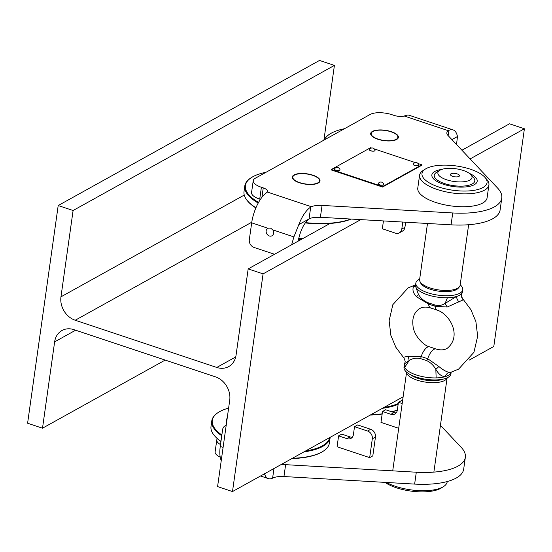 <?xml version="1.0" encoding="UTF-8"?>
<svg xmlns="http://www.w3.org/2000/svg" width="552" height="552" viewBox="0 0 552 552"><rect width="100%" height="100%" fill="white"/><g stroke="black" fill="none" stroke-linecap="round" stroke-linejoin="round"><path stroke-width="0.83" d="M360.78 219.62L263.083 273.868L232.489 491.563L217.585 486.595L229.722 400.255A19.382 16.125 -119 0 0 215.459 376.857L73.899 329.641A19.382 16.125 61 0 0 61.99 330.503A19.382 16.125 61 0 0 54.634 341.86L42.504 428.2L165.172 360.083M232.489 491.563L403.126 396.812M469.159 360.146L493.805 346.463L524.4 128.775L509.496 123.8L461.914 150.227M470.111 158.914L524.4 128.775M263.083 273.868L248.179 268.9L330.006 223.47M248.179 268.9L236.049 355.233A19.382 16.125 61 0 1 228.694 366.59A19.382 16.125 61 0 1 216.777 367.453L75.224 320.243A19.382 16.125 61 0 1 60.961 296.838L73.099 210.505L334.415 65.405L319.511 60.437L58.195 205.537L73.099 210.505M323.927 140.015L334.415 65.405M42.504 428.2L27.6 423.225L58.195 205.537M226.182 425.419A6.458 5.375 -119 0 0 225.071 425.854A6.458 5.375 -119 0 0 222.615 429.642L220.255 446.464A25.847 10.626 108.4 0 0 221.242 460.568M280.878 464.694A16.153 6.024 -172 0 1 285.619 464.667L416.305 472.215A59.23 22.094 8 0 0 465.35 457.318L463.68 469.193A59.23 22.094 -172 0 1 414.635 484.09L283.956 476.542A16.153 6.024 8 0 0 273.274 477.859L272.605 478.163A25.847 10.626 -71.6 0 1 268.389 478.612A25.847 10.626 -71.6 0 1 264.491 473.788M220.22 457.18A16.153 6.024 -172 0 1 215.128 451.798L216.791 439.923A16.153 6.024 8 0 0 220.517 444.595M465.35 457.318A59.23 22.094 8 0 0 461.161 447.306L440.441 425.344M217.357 438.674A16.153 6.024 8 0 0 216.791 439.923M386.455 482.462A35.004 13.055 8 0 0 442.801 487.016A35.004 13.055 8 0 0 443.539 486.574L441.352 487.961A32.844 12.254 -172 0 1 440.655 488.375A32.844 12.254 -172 0 1 384.999 482.379M443.539 486.574A35.004 13.055 8 0 0 447.189 481.792L447.223 481.537M396.246 412.813A6.458 5.375 61 0 1 394.024 412.551L385.641 409.756L382.508 411.495L380.977 422.383L398.703 428.297M402.553 400.897L401.559 400.566L398.427 402.304L397.309 410.219A6.458 5.375 61 0 1 394.859 414.007A6.458 5.375 61 0 1 390.892 414.297L382.508 411.495M402.18 403.553L398.427 402.304M369.674 457.629L372.31 438.833A6.458 5.375 -119 0 0 367.563 431.029L354.522 426.682L353.411 434.596A6.458 5.375 61 0 1 350.962 438.385A6.458 5.375 61 0 1 346.987 438.667L338.604 435.873L337.079 446.761L369.674 457.629L372.807 455.89L375.45 437.087A6.458 5.375 -119 0 0 370.696 429.29L357.655 424.936L354.522 426.682M352.348 437.191A6.458 5.375 61 0 1 350.12 436.929L341.743 434.134L338.604 435.873M272.771 229.867L270.459 228.052L267.844 228.224A4.306 3.581 -119 0 0 267.803 228.245A4.306 3.581 -119 0 0 266.216 232.282A4.306 3.581 -119 0 0 269.335 235.973A4.306 3.581 -119 0 0 271.984 235.78A4.306 3.581 -119 0 0 272.771 229.867L293.885 236.905L298.804 224.623A25.847 10.626 -71.6 0 1 310.707 207.097L311.383 206.731A16.153 6.024 -172 0 1 322.057 205.413L452.737 212.962A59.23 22.094 8 0 0 501.782 198.071A59.23 22.094 8 0 0 497.593 188.059L448.01 135.481A16.153 6.024 -172 0 1 446.865 132.749A16.153 6.024 -172 0 1 448.314 130.7L448.886 130.369A25.847 10.626 -71.6 0 1 453.109 129.92A25.847 10.626 -71.6 0 1 457.463 136.53L456.532 144.52M294.037 174.936A14 5.223 -172 0 1 310.003 174.384A14 5.223 -172 0 1 320.008 180.925A14 5.223 -172 0 1 318.249 183.016A14 5.223 -172 0 1 302.282 183.568A14 5.223 -172 0 1 292.277 177.026A14 5.223 -172 0 1 294.037 174.936M372.434 131.41A14 5.223 -172 0 1 388.401 130.852A14 5.223 -172 0 1 398.406 137.393A14 5.223 -172 0 1 396.647 139.483A14 5.223 -172 0 1 380.68 140.035A14 5.223 -172 0 1 370.675 133.494A14 5.223 -172 0 1 372.434 131.41M453.109 129.92L409.336 115.32A25.847 10.626 108.4 0 0 405.527 115.589L404.257 116.01A8.618 3.215 -172 0 1 393.907 115.347L392.044 114.726A16.153 6.024 8 0 0 370.24 114.416L255.259 178.262A16.153 6.024 8 0 0 253.23 180.67A16.153 6.024 8 0 0 261.386 187.273L263.249 187.894A8.618 3.215 -172 0 1 267.603 191.413A8.618 3.215 -172 0 1 267.327 192.041L266.506 192.786A25.847 10.626 108.4 0 0 251.684 222.835L249.318 239.658A6.458 5.375 -119 0 0 254.072 247.455L274.523 254.272M291.642 244.771L293.885 236.905M297.914 241.286L300.157 233.427C302.51 226.361 305.677 221.414 309.665 218.592M501.782 198.071L500.119 209.939A59.23 22.094 -172 0 1 451.067 224.837L320.388 217.288A16.153 6.024 8 0 0 309.037 218.944L298.804 224.623M260.434 199.382L259.716 199.148A16.153 6.024 -172 0 1 251.56 192.544L253.23 180.67M451.909 139.615L457.463 136.53M391.071 131.818A13.462 5.023 8 0 0 372.614 131.735A13.462 5.023 8 0 0 378.01 139.076A13.462 5.023 8 0 0 393.245 140.332A13.462 5.023 8 0 0 397.026 135.164A13.462 5.023 8 0 0 391.071 131.818M370.654 133.75A14 5.223 -172 0 1 372.069 132.08L372.614 131.735M397.026 135.164L397.461 135.647A14 5.223 -172 0 1 398.351 137.641M299.612 182.602A13.462 5.023 8 0 0 314.847 183.864A13.462 5.023 8 0 0 318.635 178.689A13.462 5.023 8 0 0 312.68 175.35A13.462 5.023 8 0 0 294.216 175.26A13.462 5.023 8 0 0 299.612 182.602M318.635 178.689L319.063 179.172A14 5.223 -172 0 1 319.96 181.166M292.263 177.275A14 5.223 -172 0 1 293.671 175.605L294.216 175.26M469.297 173.335A22.887 8.535 -172 0 1 474.803 184.402A22.887 8.535 -172 0 1 443.422 184.258A22.887 8.535 -172 0 1 433.299 178.572A22.887 8.535 -172 0 1 441.641 169.45M470.47 169.236A32.844 12.254 8 0 0 425.433 169.022A32.844 12.254 8 0 0 438.585 186.942A32.844 12.254 8 0 0 475.769 190.019A32.844 12.254 8 0 0 484.994 177.399A32.844 12.254 8 0 0 470.47 169.236M484.994 177.399L486.719 179.331A35.004 13.055 -172 0 1 488.913 184.941A35.004 13.055 -172 0 1 437.267 189.502A35.004 13.055 -172 0 1 419.589 175.198A35.004 13.055 -172 0 1 423.246 170.409L425.433 169.022M419.589 175.198L417.781 188.059A35.004 13.055 8 0 0 435.459 202.363A35.004 13.055 8 0 0 487.106 197.802L488.913 184.941M405.651 222.214L404.933 227.314A6.458 5.375 61 0 1 402.477 231.102L399.344 232.84A6.458 5.375 61 0 1 395.37 233.13L382.336 228.776L383.44 220.931M402.781 222.049L401.794 229.052A6.458 5.375 61 0 1 399.344 232.84M403.588 357.199L408.183 356.275L421.197 356.557L427.717 358.731L438.881 366.514C442.663 369.723 446.092 371.689 449.176 372.407L450.742 372.317L458.608 369.122L473.933 352.328L477.659 336.216L475.886 321.568L470.918 309.707L463.473 299.736L447.244 307.015L435.086 306.263L428.566 304.09L416.546 296.776C413.276 293.278 412.254 289.979 413.469 286.874L415.601 284.818M406.617 372.179A20.465 7.631 8 0 0 416.981 380.114A20.465 7.631 8 0 0 447.079 377.872M410.391 374.649A19.472 7.266 8 0 0 417.685 378.265A19.472 7.266 8 0 0 442.773 379.203M404.299 365.272L404.009 367.294A23.695 8.839 8 0 0 415.973 376.975A23.695 8.839 8 0 0 450.936 373.89L451.17 372.2A23.695 8.839 -172 0 1 450.266 373.842A23.695 8.839 -172 0 1 445.243 376.63A23.695 8.839 -172 0 1 436.135 377.906A23.695 8.839 -172 0 1 416.263 374.953A23.695 8.839 -172 0 1 404.657 367.404A23.695 8.839 -172 0 1 404.299 365.272A23.695 8.839 -172 0 1 404.437 364.672L405.085 361.974C405.754 362.83 403.843 356.73 403.312 357.247L395.86 347.284L390.892 335.423L389.125 320.767L392.845 304.656L408.176 287.861L416.036 284.673M457.166 173.887A4.575 1.704 8 0 0 450.411 174.48A4.575 1.704 8 0 0 452.723 176.35A4.575 1.704 8 0 0 459.478 175.757A4.575 1.704 8 0 0 457.166 173.887M427.489 223.477L419.61 279.54A20.465 7.631 8 0 0 419.913 281.375A20.465 7.631 8 0 0 429.939 287.902A20.465 7.631 8 0 0 459.333 286.916A20.465 7.631 8 0 0 460.133 285.239L468.634 224.726M439.682 170.368L436.404 172.445A20.465 7.631 8 0 0 434.265 175.239A20.465 7.631 8 0 0 444.601 183.602A20.465 7.631 8 0 0 474.789 180.939A20.465 7.631 8 0 0 473.506 177.661L470.932 174.756A17.229 6.424 8 0 0 463.307 170.478A17.229 6.424 8 0 0 439.682 170.368A17.229 6.424 8 0 0 446.582 179.766A17.229 6.424 8 0 0 466.088 181.38A17.229 6.424 8 0 0 470.932 174.756M419.913 281.375L420.658 282.997A19.472 7.266 8 0 0 430.201 289.213A19.472 7.266 8 0 0 458.167 288.268L459.333 286.916M419.665 279.133A23.695 8.839 8 0 0 415.842 283.093A23.695 8.839 8 0 0 427.807 292.781A23.695 8.839 8 0 0 462.769 289.69A23.695 8.839 8 0 0 460.189 284.832M462.769 289.69L462.486 291.718A23.695 8.839 -172 0 1 462.341 292.318A23.695 8.839 -172 0 1 461.527 293.692A23.695 8.839 -172 0 1 456.504 296.479A23.695 8.839 -172 0 1 447.403 297.756A23.695 8.839 -172 0 1 427.524 294.802A23.695 8.839 -172 0 1 415.925 287.254A23.695 8.839 -172 0 1 415.677 286.598A23.695 8.839 -172 0 1 415.559 285.122L415.842 283.093M415.677 286.598L418.478 294.52C420.976 298.528 424.288 301.295 428.414 302.827L434.534 304.87C438.398 305.994 441.931 305.511 445.119 303.407L456.504 296.479A6.458 3.74 56.1 0 0 459.057 302.082M450.908 372.269L450.266 373.842A6.458 4.885 -152.4 0 1 450.584 372.372M449.176 372.407A6.458 5.134 -82.7 0 0 445.243 376.63C441.717 376.588 438.585 374.173 435.845 369.385L435.845 369.385C433.513 365.286 430.463 362.374 426.696 360.642L420.576 358.6C416.346 357.675 412.551 358.303 409.204 360.497L405.251 363.292M463.197 299.784A6.458 6.286 78.4 0 1 461.527 293.692L462.341 292.318M415.925 287.254L418.478 294.52L416.546 296.776M438.881 366.514L435.845 369.385L436.135 377.906M404.657 367.404L409.204 360.497L408.183 356.275M447.244 307.015L445.119 303.407L447.403 297.756M415.525 285.639A6.458 4.885 27.6 0 1 413.469 286.874M344.503 128.706A59.23 22.094 8 0 0 331.704 132.949A59.23 22.094 8 0 0 329.986 133.943A59.23 22.094 8 0 0 324.417 139.856M323.858 140.167A59.768 22.294 -172 0 1 329.434 134.295L329.986 133.943M266.112 172.231A59.23 22.094 8 0 0 253.306 176.481A59.23 22.094 8 0 0 251.588 177.475A59.23 22.094 8 0 0 258.571 202.425M328.323 217.75A59.768 22.294 -172 0 1 313.115 217.626M258.212 203.067A59.768 22.294 -172 0 1 244.798 185.996A59.768 22.294 -172 0 1 251.043 177.82L251.588 177.475M351.148 219.068A59.347 22.135 -172 0 1 305.27 222.932M255.866 207.952A59.347 22.135 -172 0 1 246.571 199.693L246.233 199.203A59.768 22.294 8 0 0 255.949 207.752M244.798 185.996L244.018 191.565A59.768 22.294 8 0 0 246.233 199.203M305.498 222.622A59.768 22.294 8 0 0 350.748 219.04M298.777 238.25A41.31 15.408 8 0 0 302.599 238.685M398.137 404.326A59.768 22.294 -172 0 1 382.412 408.314M370.813 414.759A59.768 22.294 8 0 0 382.184 413.807M391.844 411.827A59.768 22.294 8 0 0 397.357 409.894M384.04 407.411A59.347 22.135 8 0 0 398.247 403.54M397.343 410.005A59.23 22.094 -172 0 1 392.12 411.916M382.15 414.055A59.23 22.094 -172 0 1 370.288 415.049M292.415 458.284A59.768 22.294 8 0 0 293.429 458.25A59.768 22.294 8 0 0 323.148 451.253L322.596 451.598A59.23 22.094 -172 0 1 293.147 458.533A59.23 22.094 -172 0 1 291.891 458.574M220.952 441.51A59.23 22.094 -172 0 1 215.183 436.501L214.756 436.018A59.768 22.294 8 0 0 220.972 441.345M221.752 435.776A59.768 22.294 -172 0 1 211.789 420.872L211.009 426.448A59.768 22.294 8 0 0 214.756 436.018M228.611 408.121A59.347 22.135 8 0 0 216.481 413.765A59.347 22.135 8 0 0 221.863 435.031M211.789 420.872A59.768 22.294 -172 0 1 216.025 414.138L216.481 413.765M330.193 437.308A59.768 22.294 -172 0 1 330.165 437.508A59.768 22.294 -172 0 1 304.014 451.846M323.148 451.253A59.768 22.294 8 0 0 329.385 443.083L330.165 437.508M305.649 450.943A59.347 22.135 8 0 0 329.703 437.584M382.626 186.548L382.55 187.038L331.331 169.954L331.4 169.464L382.626 186.548L421.818 164.779L418.071 163.53M371.579 148.026L370.599 147.695L331.4 169.464M415.352 162.626L374.304 148.93M382.55 187.038L421.749 165.276L421.818 164.779M334.512 168.905A2.801 1.042 8 0 0 334.457 169.057A2.801 1.042 8 0 0 335.871 170.202A2.801 1.042 8 0 0 340.004 169.837A2.801 1.042 8 0 0 339.991 169.671A2.995 2.995 0 0 0 334.512 168.905M334.457 169.105A2.801 1.042 8 0 0 334.443 169.153A2.801 1.042 8 0 0 335.857 170.299A2.801 1.042 8 0 0 339.991 169.933A2.801 1.042 8 0 0 339.991 169.885M369.529 149.461A2.801 1.042 8 0 0 369.474 149.613A2.801 1.042 8 0 0 370.889 150.758A2.801 1.042 8 0 0 375.022 150.392A2.801 1.042 8 0 0 375.008 150.234A2.995 2.995 0 0 0 369.529 149.461M369.467 149.661A2.801 1.042 8 0 0 369.461 149.709A2.801 1.042 8 0 0 370.875 150.855A2.801 1.042 8 0 0 375.008 150.489A2.801 1.042 8 0 0 375.008 150.441M378.286 183.499A2.801 1.042 8 0 0 378.23 183.65A2.801 1.042 8 0 0 379.645 184.796A2.801 1.042 8 0 0 383.771 184.43A2.801 1.042 8 0 0 383.764 184.271A2.995 2.995 0 0 0 378.286 183.499M378.223 183.706A2.801 1.042 8 0 0 378.217 183.754A2.801 1.042 8 0 0 379.631 184.899A2.801 1.042 8 0 0 383.757 184.534A2.801 1.042 8 0 0 383.764 184.485M413.296 164.061A2.801 1.042 8 0 0 413.248 164.213A2.801 1.042 8 0 0 414.662 165.352A2.801 1.042 8 0 0 418.789 164.993A2.801 1.042 8 0 0 418.782 164.827A2.995 2.995 0 0 0 413.296 164.061M413.241 164.261A2.801 1.042 8 0 0 413.234 164.31A2.801 1.042 8 0 0 414.649 165.455A2.801 1.042 8 0 0 418.775 165.089A2.801 1.042 8 0 0 418.782 165.041M216.777 367.453L235.725 356.937M75.224 320.243L251.774 222.214M60.961 296.838L244.246 195.07M54.634 341.86L75.617 330.213M223.091 447.41L220.255 446.464M416.305 472.215L414.635 484.09M273.964 468.531L272.605 478.163M285.619 464.667L283.956 476.542M394.024 412.551L390.892 414.297M375.45 437.087L372.31 438.833M350.12 436.929L346.987 438.667M370.696 429.29L367.563 431.029M448.314 130.7L404.257 116.01M311.383 206.731L267.327 192.041M267.844 228.224L251.684 222.835M259.716 199.148L261.386 187.273M261.924 197.319L263.249 187.894M451.067 224.837L452.737 212.962M448.148 135.633L448.886 130.369M320.388 217.288L322.057 205.413M309.037 218.944L310.707 207.097M401.794 229.052L404.933 227.314M420.576 358.6A6.458 2.643 101.7 0 0 421.197 356.557A11.847 4.871 -71.6 0 1 427.351 347.194A11.847 4.871 -71.6 0 1 429.566 346.842L436.087 349.016C440.503 350.334 444.181 350.127 447.106 348.409C462.362 336.23 449.776 314.026 437.212 310.141A11.847 4.871 108.4 0 1 435.086 306.263A6.458 3.112 103.8 0 0 434.534 304.87M428.414 302.827A6.458 2.167 112.8 0 1 428.566 304.09A11.847 4.871 108.4 0 0 430.691 307.968L437.212 310.141M426.696 360.642A6.458 2.643 115.2 0 0 427.717 358.731A11.847 4.871 -71.6 0 1 433.865 349.368A11.847 4.871 -71.6 0 1 436.087 349.016M226.693 421.776A45.236 16.87 -172 0 1 227.279 417.636M268.389 478.612L260.53 475.99M225.071 425.854L226.21 425.219M429.566 346.842C424.074 345.945 413.462 335.492 412.965 325.28C412.109 317.655 414.345 312.087 419.672 308.575C422.735 306.85 426.406 306.65 430.691 307.968M406.589 372.158L392.72 470.849M447.113 377.851L433.872 472.105M463.473 299.736C461.789 297.838 461.306 295.679 462.024 293.264M300.736 239.72L298.439 239.437"/></g></svg>

